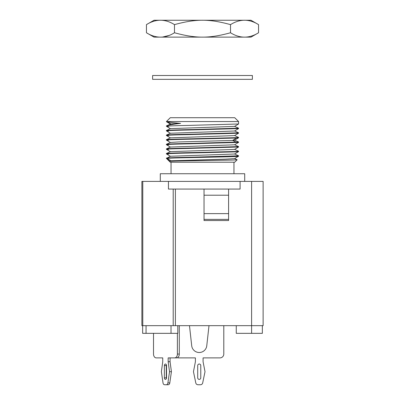 <?xml version="1.0" encoding="UTF-8"?>
<svg xmlns="http://www.w3.org/2000/svg" width="405" height="405" viewBox="0 0 405 405"><rect width="100%" height="100%" fill="white"/><g stroke="black" fill="none" stroke-linecap="round" stroke-linejoin="round"><path stroke-width="0.61" d="M228.592 213.627L204.034 213.627M228.592 189.069L228.592 220.533L204.034 220.533L204.034 189.069L240.099 189.069L240.099 181.399L168.445 181.399L263.123 181.399L263.123 325.66L141.877 325.66L141.877 181.399L142.778 181.399L142.778 325.66M173.208 325.66L173.208 189.069L168.445 189.069L168.445 181.399L142.778 181.399M177.8 325.66L177.8 333.335L171.016 333.335L171.016 325.66M146.053 325.66L146.053 333.335L171.016 333.335M146.053 333.335L142.646 333.335L142.646 325.66M262.354 325.66L262.354 333.335L236.262 333.335L236.262 325.66M204.034 189.069L175.38 189.069L175.38 325.66M173.208 189.069L175.38 189.069M228.592 195.21L204.034 195.21M204.034 219.383L228.592 219.383M153.515 333.335L153.515 354.056A3.837 2.714 -90 0 0 156.229 357.893L162.739 357.893L162.739 361.731L161.382 371.704L163.018 382.912A2.303 1.63 -90 0 0 164.612 384.75L166.298 384.75A2.303 1.63 -90 0 0 167.893 382.912L169.523 371.704L168.166 361.731L168.166 357.893L174.677 357.893A3.837 2.714 -90 0 0 177.39 354.056L179.288 354.056A3.837 2.714 90 0 1 176.575 357.893L174.677 357.893M177.39 333.335L177.39 354.056M179.288 325.66L179.288 354.056M164.369 377.845A1.534 1.083 90 0 0 165.453 379.379A1.534 1.083 90 0 0 166.541 377.845L166.541 365.568A1.534 1.083 90 0 0 165.453 364.029A1.534 1.083 90 0 0 164.369 365.568L164.369 377.845L166.268 377.845L166.268 365.568A1.534 1.083 90 0 1 166.404 364.824M169.523 371.704L171.421 371.704L169.791 382.912A2.303 1.63 90 0 1 168.196 384.75L166.298 384.75M171.421 371.704L170.065 361.731L168.166 361.731M170.065 357.893L170.065 361.731M166.404 378.589A1.534 1.083 90 0 1 166.268 377.845M166.511 384.75L164.612 384.75M177.38 357.721A3.837 3.837 0 0 0 178.519 357.893L195.402 357.893L195.402 361.731L193.463 371.704L195.787 382.917A2.303 2.303 0 0 0 198.045 384.75L200.434 384.75A2.303 2.303 0 0 0 202.687 382.917L205.016 371.704L203.077 361.731L203.077 357.893L219.956 357.893A3.837 3.837 0 0 0 223.793 354.056L223.793 325.66M200.774 377.845A1.534 1.534 0 0 1 199.24 379.379A1.534 1.534 0 0 1 197.706 377.845L197.706 365.568A1.534 1.534 0 0 1 199.24 364.029A1.534 1.534 0 0 1 200.774 365.568L200.774 377.845M189.474 325.66L191.712 345.784A7.574 7.574 0 0 0 206.763 345.784L209 325.66M237.168 159.778L234.728 162.213L170.272 162.213L166.435 158.375L170.439 156.259L234.586 154.016M168.44 158.365C161.241 157.965 173.421 157.56 193.205 157.16L238.565 155.819L238.545 156.224L236.56 156.446C226.547 157.094 171.143 157.732 166.966 158.375L170.875 160.775L225.585 159.16L234.576 158.623L238.545 156.224M166.435 158.375L166.966 158.375L169.816 161.266C173.127 160.82 225.008 160.385 235.082 159.945L237.163 159.778L234.561 158.563M166.435 153.9L166.47 153.48M168.44 153.758C161.251 153.358 173.451 152.958 193.231 152.553L236.56 151.46L238.565 151.212L234.561 149.354M238.565 151.212L238.545 151.622L236.56 151.84L188.112 153.049C169.877 153.414 163.321 153.778 168.44 154.143M168.44 149.156C161.246 148.756 173.431 148.352 193.195 147.952L238.565 146.61L238.565 146.99M166.47 153.485L170.439 151.652L234.576 149.42L238.545 147.015L188.087 148.443C169.898 148.807 163.347 149.172 168.44 149.541M168.44 144.555C161.276 144.155 173.299 143.755 192.922 143.355L238.565 142.003L238.565 142.388M166.47 148.878L170.439 147.05L234.576 144.813L238.545 142.413L188.148 143.841C171.29 144.2 161.995 144.57 168.44 144.934M166.435 144.307L166.455 144.717L170.424 147.116M168.44 139.948C161.256 139.543 173.436 139.148 193.256 138.743L236.56 137.644L238.565 137.401L234.561 135.538M238.565 137.401L238.545 137.806L236.363 138.039L187.844 139.239C169.801 139.603 163.331 139.968 168.44 140.332M168.44 135.346C161.225 134.941 173.532 134.541 193.256 134.136L238.565 132.794L238.565 133.179M166.47 139.669L170.439 137.842L234.576 135.604L238.545 133.204L188.087 134.632C169.898 134.997 163.347 135.361 168.44 135.726M170.424 133.301L166.455 130.901L166.435 130.496L170.439 128.633L234.576 126.395L238.545 123.996L188.158 125.423C169.898 125.788 163.326 126.152 168.44 126.517M168.44 130.739C161.231 130.339 173.446 129.934 193.205 129.534L238.565 128.193L238.565 128.572M166.47 135.067L170.439 133.24L234.576 131.002L238.545 128.598L188.138 130.025C169.918 130.39 163.352 130.754 168.44 131.124M236.56 121.54L166.435 121.54L170.272 117.708L234.728 117.708L238.565 121.54L236.56 121.54M166.435 126.274L166.435 125.889L166.966 125.763C168.698 124.973 173.229 124.183 180.559 123.393C173.229 122.776 168.698 122.158 166.966 121.54L166.455 121.692L170.424 124.092M166.966 125.763L170.91 123.91M244.706 181.399L244.706 173.725L160.294 173.725L160.294 181.399M170.864 123.935L166.966 121.54M170.875 123.94L180.559 123.393M166.47 144.276L170.439 142.449L178.681 141.942L232.637 140.439L234.576 140.211L238.545 137.806M166.47 125.859L170.839 123.945M170.875 160.775L169.816 161.266M152.619 79.34L252.381 79.34L252.381 75.502L152.619 75.502L152.619 79.34M258.547 24.624L250.968 20.25L154.032 20.25L146.453 24.624C155.798 18.782 165.139 18.782 174.479 24.624L174.479 32.759C195.909 38.596 209.091 38.596 230.521 32.759C239.861 38.596 249.202 38.596 258.547 32.759L258.547 24.624C249.202 18.782 239.861 18.782 230.521 24.624L230.521 32.759M174.479 32.759C165.139 38.596 155.798 38.596 146.453 32.759L154.032 37.133L250.968 37.133L258.547 32.759M146.453 32.759L146.453 24.624M230.521 24.624C209.091 18.782 195.909 18.782 174.479 24.624M168.5 35.599L163.073 36.931M251.611 181.399L251.611 333.335M169.791 382.912L167.893 382.912M164.369 365.568L166.268 365.568M236.363 142.261L232.642 140.439L236.363 138.039M166.435 149.293L166.435 148.908M166.435 140.084L166.435 139.705M166.435 135.483L166.435 135.098M233.963 173.725L233.963 162.213M171.037 173.725L171.037 162.213M238.53 128.157L234.561 126.33M234.561 140.145L238.53 141.973M234.561 130.936L238.53 132.764M166.455 126.299L170.424 128.699M166.455 135.508L170.424 137.908M166.455 149.318L170.424 151.718M238.545 151.622L234.576 154.022M166.455 153.92L170.424 156.325M170.424 142.509L166.455 140.11M238.565 123.97L238.565 121.54M238.53 146.575L234.561 144.747M234.561 153.956L238.53 155.783"/></g></svg>
